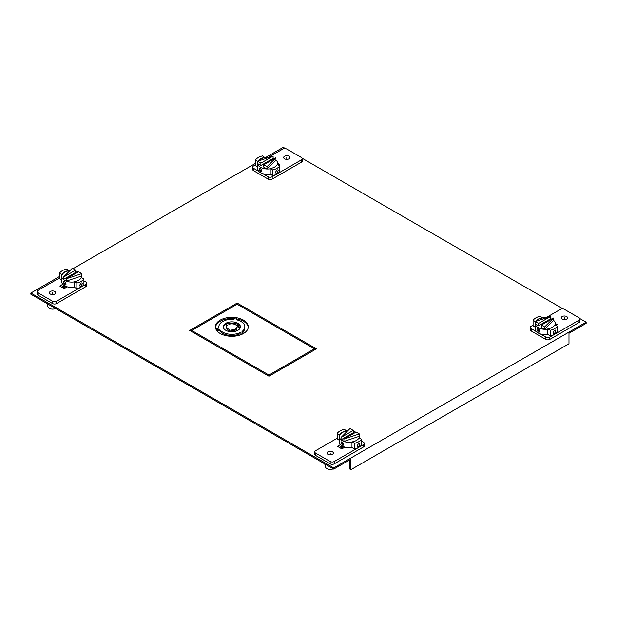 <?xml version="1.0" encoding="UTF-8"?>
<svg xmlns="http://www.w3.org/2000/svg" width="617" height="617" viewBox="0 0 617 617"><rect width="100%" height="100%" fill="white"/><g stroke="black" fill="none" stroke-linecap="round" stroke-linejoin="round"><path stroke-width="0.93" d="M536.543 331.73L531.168 328.622A2.9 1.674 180 0 1 530.319 327.442L530.319 329.771A2.9 1.674 0 0 0 531.168 330.951L545.744 339.373A2.9 1.674 0 0 0 549.847 339.373L579.062 322.498A2.9 1.674 0 0 0 579.911 321.318L579.911 318.989A2.9 1.674 180 0 1 579.062 320.169L549.847 337.036A2.9 1.674 180 0 1 545.744 337.036L540.361 333.936M545.844 317.778L560.383 309.387A2.9 1.674 180 0 1 564.486 309.387L579.062 317.801A2.9 1.674 180 0 1 579.911 318.989M550.372 335.933A13.204 7.628 0 0 0 554.598 334.291A13.204 7.628 0 0 0 557.436 331.853L557.436 326.2A13.204 7.628 180 0 1 554.598 328.637A13.204 7.628 180 0 1 550.372 330.28L547.85 328.822L547.85 334.476L550.372 335.933L550.372 330.28M535.263 327.211L533.08 325.953L533.08 320.3A13.204 7.628 180 0 1 535.918 317.855A13.204 7.628 180 0 1 540.145 316.212L542.675 317.963M530.319 327.442A2.9 1.674 180 0 1 531.168 326.254L533.08 325.151M566.661 319.112A3.139 1.812 0 0 0 567.586 317.824A3.139 1.812 0 0 0 565.642 316.151A3.139 1.812 0 0 0 562.218 316.544A3.139 1.812 0 0 0 561.3 317.824A3.139 1.812 0 0 0 563.244 319.506A3.139 1.812 0 0 0 566.661 319.112M555.902 325.313L557.213 324.55L555.254 323.424M542.675 317.67A9.995 5.769 0 0 0 538.194 319.166A9.995 5.769 0 0 0 535.795 321.388M547.85 329.116A9.995 5.769 180 0 1 544.649 329.301A9.995 5.769 180 0 1 538.194 327.619A9.995 5.769 180 0 1 535.286 323.894L535.286 321.557L550.757 316.39L538.541 323.439L533.08 320.3M553.133 332.517L554.598 330.211L555.516 330.087L555.863 330.943L554.598 333.357L553.588 333.427L553.133 332.517M547.85 328.822A9.995 5.769 0 0 0 552.331 327.326A9.995 5.769 0 0 0 554.914 324.743L557.436 326.2M550.757 316.39L550.757 318.719L538.541 325.776L535.286 323.894A9.995 5.769 180 0 1 535.263 323.539L535.263 328.9A9.995 5.769 0 0 0 538.194 332.979A9.995 5.769 0 0 0 547.85 334.476M539.69 331.182L538.194 328.9L537.291 328.768L536.96 329.609L538.194 332.046L539.219 332.108L539.69 331.182M553.603 318.033L544.649 326.964L541.387 325.082L553.603 318.033L553.603 320.362A9.995 5.769 180 0 1 555.254 323.539A9.995 5.769 180 0 1 555.015 324.797M544.649 326.964L544.649 329.301L541.387 327.419L541.387 325.082M550.757 318.719A9.995 5.769 180 0 1 551.706 319.128M544.649 329.301L553.603 320.362M536.042 321.31A9.995 5.769 180 0 1 546.5 317.809M538.541 323.439L538.541 325.776M314.739 451.899L314.739 454.235A2.9 1.674 0 0 0 315.588 455.415L330.164 463.83A2.9 1.674 0 0 0 334.267 463.83L363.482 446.963A2.9 1.674 0 0 0 364.331 445.782L364.331 443.446A2.9 1.674 180 0 1 363.482 444.633L358.732 447.379A13.204 7.628 0 0 0 361.57 444.934L361.57 439.281A13.204 7.628 180 0 1 358.732 441.726A13.204 7.628 180 0 1 354.505 443.361L351.975 441.903L351.975 447.556L354.505 449.014A13.204 7.628 0 0 0 358.732 447.379L334.267 461.501A2.9 1.674 180 0 1 330.164 461.501L315.588 453.086A2.9 1.674 180 0 1 314.739 451.899A2.9 1.674 180 0 1 315.588 450.718L337.214 438.232M339.458 447.502L342.134 445.952L339.458 447.502M339.396 440.299L337.214 439.034L337.214 433.381A13.204 7.628 180 0 1 340.052 430.936A13.204 7.628 180 0 1 344.278 429.301L346.8 431.052M361.57 441.163L363.482 442.266A2.9 1.674 180 0 1 364.331 443.446M327.989 451.775A3.139 1.812 0 0 0 327.064 453.063A3.139 1.812 0 0 0 329.008 454.737A3.139 1.812 0 0 0 332.432 454.343A3.139 1.812 0 0 0 333.35 453.063A3.139 1.812 0 0 0 331.406 451.382A3.139 1.812 0 0 0 327.989 451.775M340.468 444.587L337.437 446.338L341.857 448.891L344.888 447.14M354.505 449.014L354.505 443.361M358.732 443.299L357.266 445.597L357.713 446.515L358.732 446.446L359.989 444.024L359.626 443.16L358.732 443.299M351.975 441.903A9.995 5.769 0 0 0 356.456 440.415A9.995 5.769 0 0 0 359.048 437.823L361.57 439.281M339.736 435.132L337.214 433.381M346.8 430.759A9.995 5.769 0 0 0 342.319 432.255A9.995 5.769 0 0 0 339.736 434.838M324.712 463.884L325.622 467.177A4.643 2.676 0 0 0 326.925 468.658A4.643 2.676 0 0 0 333.226 468.797M351.975 442.196A9.995 5.769 180 0 1 343.893 441.44A9.995 5.769 180 0 1 342.319 440.7A9.995 5.769 180 0 1 341.047 439.798A9.995 5.769 180 0 1 339.396 436.62L339.396 441.988A9.995 5.769 0 0 0 342.319 446.068A9.995 5.769 0 0 0 351.975 447.556M341.093 442.697L342.319 445.135L343.353 445.189L343.816 444.271L342.319 441.988L341.425 441.849L341.093 442.697M339.396 436.62A9.995 5.769 180 0 1 347.579 430.951M353.263 431.306A9.995 5.769 180 0 1 355.839 432.216M353.263 430.411L353.263 432.748L341.047 439.798L341.047 437.468L350.001 428.53L353.263 430.411L341.047 437.468M343.893 439.111L356.109 432.054L359.364 433.936L343.893 439.111L343.893 441.44L359.364 436.273A9.995 5.769 180 0 1 359.387 436.62A9.995 5.769 180 0 1 359.148 437.885M359.364 433.936L359.364 436.273M342.366 446.986A7.034 4.057 0 0 0 342.882 448.297M349.893 459.765L349.893 469.09L350.903 469.676L350.903 459.179L333.743 469.09L30.85 294.216L30.85 293.052L333.743 467.925L586.15 322.197L579.803 318.534M586.15 322.197L586.15 323.362L568.99 333.273L568.99 343.769L350.903 469.676M342.728 446.284L342.728 446.777L340.468 448.081M62.818 287.784L65.078 286.481L65.078 285.987M237.152 303.063L189.697 330.457L268.95 376.216L316.405 348.821L237.152 303.063L237.152 304.227L190.707 331.044M315.395 349.399L237.152 304.227M563.221 308.955L302.153 158.237M285.571 148.658L283.257 147.324L265.457 157.605M30.85 293.052L59.564 276.478M69.59 270.686L70.307 270.277M73.099 268.665L255.43 163.389M61.808 287.198L64.484 285.656L61.808 287.198M333.743 469.09L333.743 467.925M37.089 291.602L37.089 293.931A2.9 1.674 0 0 0 37.938 295.119L52.514 303.533A2.9 1.674 0 0 0 56.617 303.533L85.832 286.666A2.9 1.674 0 0 0 86.681 285.478L86.681 283.149A2.9 1.674 180 0 1 85.832 284.329L81.082 287.075A13.204 7.628 0 0 0 83.92 284.638L83.92 278.984A13.204 7.628 180 0 1 81.082 281.421A13.204 7.628 180 0 1 76.855 283.064L76.855 288.717A13.204 7.628 0 0 0 81.082 287.075L56.617 301.204A2.9 1.674 180 0 1 52.514 301.204L37.938 292.782A2.9 1.674 180 0 1 37.089 291.602A2.9 1.674 180 0 1 37.938 290.422L59.564 277.935M69.15 270.747L66.628 269.004A13.204 7.628 180 0 0 62.402 270.639A13.204 7.628 180 0 0 59.564 273.084L59.564 278.737L61.746 279.995M76.855 283.064L74.325 281.607L74.325 287.26L76.855 288.717M83.92 280.858L85.832 281.969A2.9 1.674 180 0 1 86.681 283.149M50.339 291.479A3.139 1.812 0 0 0 49.414 292.759A3.139 1.812 0 0 0 51.358 294.44A3.139 1.812 0 0 0 54.782 294.047A3.139 1.812 0 0 0 55.7 292.759A3.139 1.812 0 0 0 53.756 291.085A3.139 1.812 0 0 0 50.339 291.479M67.238 286.836L64.207 288.586L59.787 286.033L62.818 284.283M79.616 285.301L81.082 282.995L81.992 282.871L82.339 283.727L81.082 286.149L80.063 286.211L79.616 285.301M74.325 281.607A9.995 5.769 0 0 0 78.806 280.11A9.995 5.769 0 0 0 81.398 277.527L83.92 278.984M62.086 274.827L62.086 274.542A9.995 5.769 0 0 1 64.669 271.95A9.995 5.769 0 0 1 69.15 270.454M59.564 273.084L62.086 274.542M47.062 303.579L47.972 306.88A4.643 2.676 0 0 0 49.275 308.353A4.643 2.676 0 0 0 55.576 308.492M74.325 281.9A9.995 5.769 180 0 1 66.243 281.144A9.995 5.769 180 0 1 64.669 280.403A9.995 5.769 180 0 1 63.397 279.501A9.995 5.769 180 0 1 61.746 276.323L61.746 281.684A9.995 5.769 0 0 0 64.669 285.764A9.995 5.769 0 0 0 74.325 287.26M64.669 284.83L63.443 282.393L63.775 281.553L64.669 281.684L66.166 283.967L65.703 284.892L64.669 284.83M61.746 276.323A9.995 5.769 180 0 1 69.929 270.647M75.613 271.002A9.995 5.769 180 0 1 78.189 271.912M63.397 277.164L63.397 279.501L75.613 272.444L75.613 270.115L72.351 268.233L63.397 277.164L75.613 270.115M81.714 275.969L81.714 273.639L66.243 278.807L66.243 281.144L81.714 275.969A9.995 5.769 180 0 1 81.737 276.323A9.995 5.769 180 0 1 81.498 277.581M81.714 273.639L78.459 271.758L66.243 278.807M64.716 286.681A7.034 4.057 0 0 0 65.232 288M258.893 171.426L253.518 168.325A2.9 1.674 180 0 1 252.669 167.138L252.669 169.467A2.9 1.674 0 0 0 253.518 170.654L268.094 179.069A2.9 1.674 0 0 0 272.197 179.069L301.412 162.202A2.9 1.674 0 0 0 302.261 161.022L302.261 158.685A2.9 1.674 180 0 1 301.412 159.872L276.948 173.994A13.204 7.628 0 0 0 279.786 171.549L279.786 165.896A13.204 7.628 180 0 1 276.948 168.341A13.204 7.628 180 0 1 272.722 169.976L272.722 175.637A13.204 7.628 0 0 0 276.948 173.994L272.197 176.74A2.9 1.674 180 0 1 268.094 176.74L262.711 173.632M268.194 157.482L282.733 149.083A2.9 1.674 180 0 1 286.836 149.083L301.412 157.505A2.9 1.674 180 0 1 302.261 158.685M272.722 169.976L270.2 168.518L270.2 174.179L272.722 175.637M265.025 157.667L262.495 155.916A13.204 7.628 180 0 0 258.268 157.559A13.204 7.628 180 0 0 255.43 159.996L255.43 165.649L257.613 166.914M255.43 164.847L253.518 165.958A2.9 1.674 180 0 0 252.669 167.138M289.011 158.808A3.139 1.812 0 0 0 289.936 157.528A3.139 1.812 0 0 0 287.992 155.854A3.139 1.812 0 0 0 284.568 156.248A3.139 1.812 0 0 0 283.65 157.528A3.139 1.812 0 0 0 285.594 159.201A3.139 1.812 0 0 0 289.011 158.808M277.604 163.119L279.563 164.253L278.252 165.009M265.025 157.374A9.995 5.769 0 0 0 260.544 158.87A9.995 5.769 0 0 0 258.145 161.091M255.43 159.996L257.636 161.268L273.107 156.086L273.107 158.422A9.995 5.769 180 0 1 274.056 158.831M276.948 169.914L275.483 172.22L275.938 173.13L276.948 173.061L278.213 170.639L277.866 169.791L276.948 169.914M270.2 168.518A9.995 5.769 0 0 0 274.681 167.03A9.995 5.769 0 0 0 277.264 164.438L279.786 165.896M270.2 168.811A9.995 5.769 180 0 1 266.999 168.996A9.995 5.769 180 0 1 260.544 167.323A9.995 5.769 180 0 1 257.636 163.59A9.995 5.769 180 0 1 257.613 163.243L257.613 168.603A9.995 5.769 0 0 0 260.544 172.683A9.995 5.769 0 0 0 270.2 174.179M260.544 168.603L262.04 170.886L261.569 171.804L260.544 171.75L259.31 169.313L259.641 168.472L260.544 168.603M275.953 160.065L275.953 157.736L263.737 164.785L263.737 167.114L266.999 168.996L275.953 160.065A9.995 5.769 180 0 1 277.604 163.243A9.995 5.769 180 0 1 277.365 164.5M260.891 165.472L260.891 163.143L257.636 161.261L257.636 163.59L260.891 165.472L273.107 158.422M266.999 168.996L266.999 166.667L275.953 157.736M263.737 164.785L266.999 166.667M258.392 161.006A9.995 5.769 180 0 1 268.85 157.512M260.891 163.143L273.107 156.086M191.717 331.622L191.717 330.457L268.95 375.051L314.385 348.821L314.385 349.986M215.942 329.17L219.004 327.935A12.996 7.504 180 0 1 218.858 326.817A12.996 7.504 180 0 1 233.789 319.398L235.925 317.632A16.42 9.479 0 0 0 215.426 326.817A16.42 9.479 0 0 0 215.942 329.17M243.329 333.589L239.951 332.679A12.996 7.504 180 0 1 222.66 332.116A12.996 7.504 180 0 1 219.752 329.555L216.035 329.37A16.42 9.479 0 0 0 220.238 333.519A16.42 9.479 0 0 0 243.329 333.589M236.272 317.686L236.596 319.83A12.996 7.504 180 0 1 241.039 321.511A12.996 7.504 180 0 1 244.841 326.817A12.996 7.504 180 0 1 242.011 331.491L243.584 333.442A16.42 9.479 0 0 0 248.265 326.817A16.42 9.479 0 0 0 243.46 320.115A16.42 9.479 0 0 0 236.272 317.686M229.462 331.568L229.115 329.331A5.137 2.969 180 0 1 228.213 328.915A5.137 2.969 180 0 1 226.709 326.817A5.137 2.969 180 0 1 227.311 325.421L225.668 323.393A8.569 4.944 0 0 0 223.285 326.817A8.569 4.944 0 0 0 225.791 330.311A8.569 4.944 0 0 0 229.462 331.568M240.167 325.637L236.982 326.948A5.137 2.969 180 0 1 232.038 329.779L229.802 331.614A8.569 4.944 0 0 0 240.414 326.817A8.569 4.944 0 0 0 240.167 325.637L240.167 326.802A8.569 4.944 180 0 1 240.352 327.396M225.915 323.246L229.439 324.195A5.137 2.969 180 0 1 235.486 324.719A5.137 2.969 180 0 1 236.203 325.244L240.075 325.437A8.569 4.944 0 0 0 237.907 323.316A8.569 4.944 0 0 0 225.915 323.246M268.95 376.216L268.95 375.051M216.775 330.573L219.752 330.72A12.996 7.504 0 0 0 222.66 333.288A12.996 7.504 0 0 0 239.951 333.843L241.818 334.345M218.858 326.817L218.858 327.982A12.996 7.504 0 0 0 218.858 327.997M215.456 327.396A16.42 9.479 180 0 1 234.699 318.642M242.581 332.208A12.996 7.504 0 0 0 244.841 327.982L244.841 326.817M236.45 318.881A16.42 9.479 180 0 1 243.46 321.28A16.42 9.479 180 0 1 248.235 327.396M231.074 331.738L232.038 330.943A5.137 2.969 0 0 0 236.982 328.113L240.167 326.802M223.339 327.396A8.569 4.944 180 0 1 225.668 324.557L226.879 326.054M226.709 326.817L226.709 327.982A5.137 2.969 0 0 0 228.213 330.08A5.137 2.969 0 0 0 229.115 330.496L229.277 331.53M227.58 323.694A8.569 4.944 180 0 1 237.907 324.48A8.569 4.944 180 0 1 239.149 325.39M219.752 330.72L219.752 329.555M239.951 332.679L239.951 333.843M232.038 330.943L232.038 329.779M236.982 326.948L236.982 328.113M225.668 323.393L225.668 324.557M229.115 329.331L229.115 330.496M564.439 319.637L564.439 317.824M538.194 330.473L539.219 329.879M330.211 454.876L330.211 453.063M343.353 442.967L342.319 443.561M52.561 294.571L52.561 292.759M65.703 282.663L64.669 283.257M286.789 159.34L286.789 157.528M260.544 170.176L261.569 169.582M579.062 322.498L579.062 320.169M549.847 337.036L549.847 339.373M531.168 328.622L531.168 330.951M545.744 339.373L545.744 337.036M315.588 453.086L315.588 455.415M363.482 446.963L363.482 444.633M334.267 461.501L334.267 463.83M330.164 463.83L330.164 461.501M37.938 292.782L37.938 295.119M85.832 286.666L85.832 284.329M56.617 301.204L56.617 303.533M52.514 303.533L52.514 301.204M301.412 162.202L301.412 159.872M272.197 176.74L272.197 179.069M253.518 168.325L253.518 170.654M268.094 179.069L268.094 176.74M555.254 324.935L555.254 323.539M359.387 438.024L359.387 436.62M81.737 277.719L81.737 276.323M277.604 164.639L277.604 163.243"/></g></svg>
